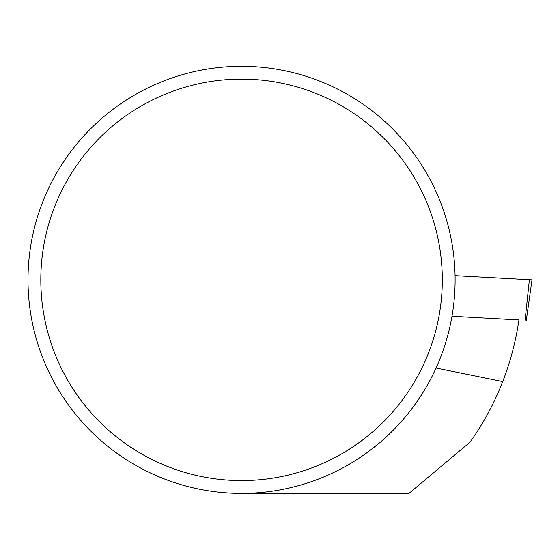 <?xml version="1.0" encoding="UTF-8"?>
<svg xmlns="http://www.w3.org/2000/svg" width="560" height="560" viewBox="0 0 560 560"><rect width="100%" height="100%" fill="white"/><g stroke="black" fill="none" stroke-linecap="round" stroke-linejoin="round"><path stroke-width="0.84" d="M369.145 451.108L379.666 442.743M518.952 319.9L451.997 316.225L518.959 319.886C515.879 341.061 510.468 361.627 502.719 381.577L436.051 368.046M241.556 493.409L408.989 493.409L470.029 442.19A280.273 280.273 0 0 0 502.719 381.577M442.302 279.853A200.746 200.746 0 0 0 141.183 106.008A200.746 200.746 0 0 0 141.183 453.705A200.746 200.746 0 0 0 442.302 279.853M455.112 279.853A213.556 213.556 0 0 0 253.043 66.605A213.556 213.556 0 0 0 29.232 256.921A213.556 213.556 0 0 0 230.076 493.101A213.556 213.556 0 0 0 455.112 279.853M529.396 279.713L455.07 275.639L532 279.839L526.316 320.278M525.084 320.208L529.396 279.685"/></g></svg>
